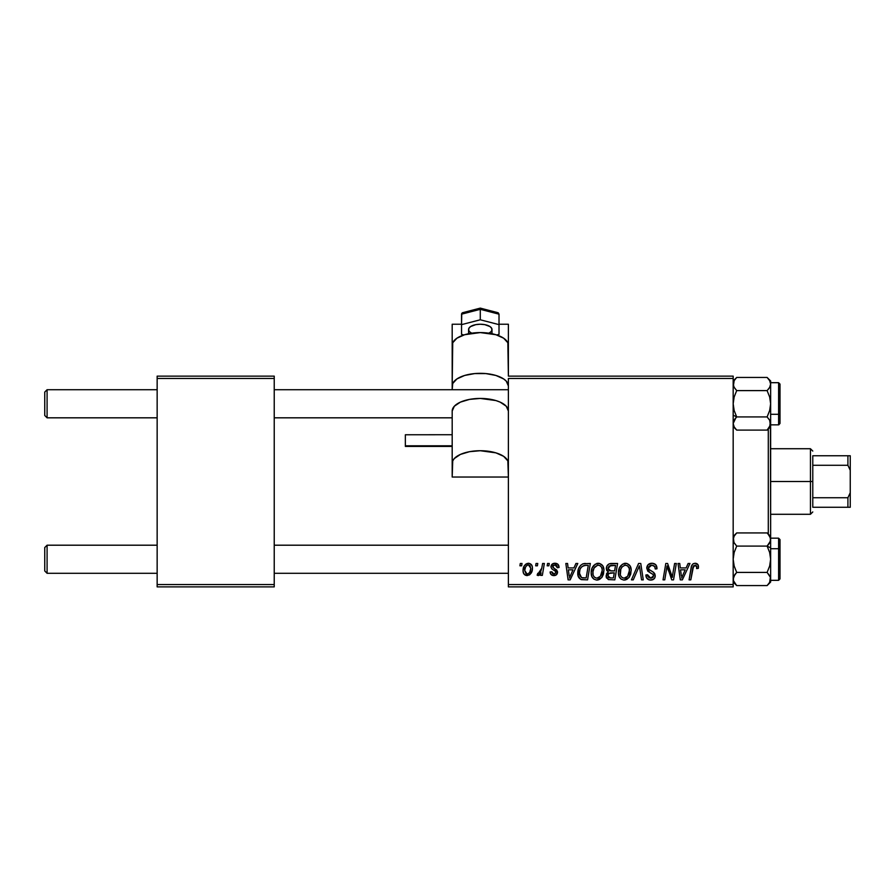 <?xml version="1.0" encoding="UTF-8"?>
<svg xmlns="http://www.w3.org/2000/svg" width="895" height="895" viewBox="0 0 895 895"><rect width="100%" height="100%" fill="white"/><g stroke="black" fill="none" stroke-linecap="round" stroke-linejoin="round"><path stroke-width="1.34" d="M508.382 376.135L733.173 376.135L733.173 378.484L508.382 378.484L508.382 584.536L733.173 584.536L733.173 376.135L508.382 376.135L507.845 342.751L503.65 338.198L495.897 334.708L480.279 332.582L464.673 334.708L456.92 338.198L452.725 342.751L452.188 385.958A28.103 12.631 0 0 1 480.279 373.327A28.103 12.631 0 0 1 508.382 385.958L506.246 381.125L503.65 378.943L495.897 375.452L485.761 373.573L474.797 373.573L464.673 375.452L456.92 378.943L452.725 383.496L452.188 389.717L452.188 345.213A28.103 12.631 180 0 1 480.279 332.582A28.103 12.631 180 0 1 508.382 345.213L508.382 376.135M591.192 572.766L592.154 567.967L595.22 564.186L599.583 563.403L602.771 565.819L603.946 569.712L603.465 574.165L602.011 577.208L599.572 579.412L596.529 580.061L593.821 579.099L591.863 576.57L591.192 572.766C591.069 576.928 592.96 579.356 596.853 580.072L601.72 577.599L603.957 570.339C603.98 566.3 602.111 563.939 598.33 563.257C593.542 564.387 591.159 567.564 591.192 572.766M573.93 567.933L575.944 563.47L577.79 563.47L570.171 579.859L568.09 579.859L565.841 563.47L567.564 563.47L568.112 567.933L573.93 567.933L568.112 567.933L567.564 563.47L565.841 563.47L568.09 579.859L570.171 579.859L577.79 563.47L575.944 563.47L573.93 567.933M695.124 563.257L698.055 564.823L698.324 568.359L696.612 568.571L696.679 566.412L695.739 565.304L693.603 565.785L690.806 579.859L689.083 579.859L691.645 565.808L693.054 563.872L695.124 563.257C692.652 563.649 691.309 565.181 691.108 567.844L689.083 579.859L690.806 579.859L692.775 568.247L695.012 565.17L696.769 567.15L696.612 568.571L698.324 568.359L698.469 566.871C698.469 564.6 697.35 563.403 695.124 563.257M646.749 568.068L648.26 564.544L652.433 563.268L655.8 564.734L656.964 568.806L655.263 568.996L654.581 566.222L652.656 565.237L650.016 565.517L648.517 567.318L649.009 569.488L653.753 572.464L654.983 574.165L654.961 577.465L653.249 579.457L649.725 580.005L646.649 578.013L645.899 574.959L647.6 574.791L648.103 576.895L650.128 578.114L652.69 577.611L653.563 575.821L652.925 574.355L647.801 571.211L646.749 568.068L649.983 572.655L652.925 574.355L653.563 575.821L650.732 578.159L647.6 574.791L645.888 575.317C646.112 578.304 647.712 579.893 650.676 580.072C653.518 579.971 655.05 578.528 655.263 575.72L653.328 572.14L648.886 569.343L648.45 567.911L651.773 565.17L654.827 566.591L655.263 568.996L656.964 568.806C657.019 565.282 655.33 563.436 651.884 563.257C648.763 563.391 647.051 565.002 646.749 568.068M631.422 579.859L638.582 563.47L640.764 563.47L643.27 579.859L641.547 579.859L639.399 565.808L633.257 579.859L631.422 579.859L633.257 579.859L639.399 565.808L641.547 579.859L643.27 579.859L640.764 563.47L638.582 563.47L631.422 579.859M618.434 572.766L619.407 567.967L622.472 564.186L626.836 563.403L630.013 565.819L631.188 569.712L630.706 574.165L629.252 577.208L626.824 579.412L623.77 580.061L621.063 579.099L619.105 576.57L618.434 572.766C618.322 576.928 620.213 579.356 624.095 580.072L628.961 577.599L631.21 570.339C631.232 566.3 629.353 563.939 625.583 563.257C620.783 564.387 618.4 567.564 618.434 572.766M519.905 565.808L520.297 563.47L522.009 563.47L521.651 565.808L519.905 565.808L521.651 565.808L522.009 563.47L520.297 563.47L519.905 565.808M606.307 568.56L607.067 565.808L609.148 563.861L617.584 563.47L614.809 579.859L608.343 579.58L606.195 577.029L606.609 573.516L608.343 571.871L606.788 570.551L606.307 568.56L608.343 571.871L606.083 575.877L608.343 579.58L614.809 579.859L617.584 563.47L611.016 563.47C608.074 563.839 606.508 565.539 606.307 568.56M686.107 567.933L688.121 563.47L689.967 563.47L682.359 579.859L680.278 579.859L678.03 563.47L679.741 563.47L680.289 567.933L686.107 567.933L680.289 567.933L679.741 563.47L678.03 563.47L680.278 579.859L682.359 579.859L689.967 563.47L688.121 563.47L686.107 567.933M672.861 573.471L674.617 563.47L676.34 563.47L673.532 579.859L671.742 579.859L667.043 565.942L664.772 579.859L663.038 579.859L665.813 563.47L667.603 563.47L672.335 577.353L672.861 573.471L672.335 577.353L667.603 563.47L665.813 563.47L663.038 579.859L664.772 579.859L667.043 565.942L671.742 579.859L673.532 579.859L676.34 563.47L674.617 563.47L672.861 573.471M554.978 563.257L557.965 564.32L559.039 567.508L557.339 567.721L556.813 565.629L555.549 564.812L552.83 565.785L553.009 567.609L556.69 570.014L557.54 571.905L556.522 574.691L553.233 575.552L550.94 574.411L550.101 571.983L551.801 571.771L552.405 573.46L553.602 574.075L555.706 573.124L555.56 571.312L551.812 568.873L550.962 567.005L552.193 564.118L554.978 563.257C552.618 563.279 551.275 564.421 550.951 566.703L551.812 568.873L555.683 571.502L555.851 572.464L554.061 574.109L551.801 571.771L550.101 571.983C550.302 574.333 551.6 575.541 553.983 575.597C556.175 575.496 557.361 574.366 557.551 572.207L552.662 566.569L554.9 564.745L557.339 567.721L559.039 567.296C558.928 564.7 557.574 563.358 554.978 563.257M582.858 563.861L590.331 563.47L587.567 579.859L580.922 579.479L578.159 576.111L578.438 569.007L580.531 565.394L582.858 563.861C579.367 565.864 577.678 568.963 577.778 573.147C577.577 576.201 578.774 578.371 581.392 579.647L587.567 579.859L590.331 563.47L583.171 563.76M523.072 570.618L524.302 565.797L526.014 563.984L528.822 563.268L531.44 564.7L532.391 567.128L532.167 570.574L529.504 574.892L525.309 575.205L523.541 573.247L523.072 570.618C522.993 573.505 524.313 575.161 527.043 575.597C530.802 574.691 532.592 572.162 532.435 568.001C532.424 565.192 531.082 563.615 528.386 563.257C524.738 564.163 522.96 566.625 523.072 570.618L523.083 571.066M535.657 565.808L536.049 563.47L537.761 563.47L537.403 565.808L535.657 565.808L537.403 565.808L537.761 563.47L536.049 563.47L535.657 565.808M541.755 568.236L542.616 563.47L544.35 563.47L542.336 575.384L540.602 575.384L541.039 572.923L539.215 575.284L537.123 575.172L537.794 573.303L539.07 573.617L540.546 572.207L541.755 568.236L537.123 575.172L538.275 575.597L541.039 572.923L540.602 575.384L542.336 575.384L544.35 563.47L542.616 563.47L541.755 568.236M547.158 565.808L547.55 563.47L549.25 563.47L548.892 565.808L547.158 565.808L548.892 565.808L549.25 563.47L547.55 563.47L547.158 565.808M508.382 586.885L733.173 586.885L733.173 378.484L508.382 378.484L508.382 586.885L508.382 584.536L733.173 584.536L733.173 586.885L508.382 586.885M157.151 376.135L274.228 376.135L274.228 378.484L157.151 378.484L157.151 584.536L274.228 584.536L274.228 376.135L157.151 376.135L157.151 378.484L157.151 376.135M157.151 586.885L274.228 586.885L274.228 378.484L157.151 378.484L157.151 586.885L157.151 584.536L274.228 584.536L274.228 586.885L157.151 586.885M606.195 577.029L606.597 578.114M609.316 565.987L615.536 565.383L614.596 570.92L610.983 570.92L608.007 568.616L608.242 567.352M610.659 565.472L608.936 566.289L608.007 568.616L610.659 565.472M611.14 565.416L611.923 565.383M608.768 577.711L610.491 577.935L607.794 575.798L608.734 573.505L614.272 572.834L613.411 577.935L610.491 577.935L613.411 577.935L614.272 572.834L610.054 572.945M608.018 574.556L608.555 577.577M624.755 563.313L623.96 563.492M620.179 566.513L619.765 567.229M618.848 569.511L618.669 570.316M618.534 571.133L618.456 571.95M624.799 580.027L625.493 579.904M626.086 577.644L627.619 576.335L624.151 578.159C621.41 577.622 620.067 575.888 620.134 572.957C620.034 568.862 621.812 566.266 625.46 565.17C628.167 565.685 629.521 567.374 629.498 570.26L627.619 576.335L629.286 572.677L629.286 568.47L627.574 565.875L625.135 565.181M622.394 577.689L623.692 578.125M620.627 575.642L621.667 577.141M638.012 569.142L638.303 568.47M650.9 563.324L649.938 563.548M651.482 573.449L652.22 573.885M653.07 577.253L651.761 578.036M647.812 576.358L647.644 575.776M645.966 576.257L646.649 578.013M647.23 578.763L648.808 579.781M652.433 579.815L653.249 579.457M654.547 578.26L654.961 577.465M653.328 572.14L652.321 571.513M693.491 563.604L692.708 564.152M692.775 568.247L692.931 567.419M693.088 566.803L693.312 566.222M696.332 565.752L696.679 566.412M681.117 573.975L680.524 569.846L685.178 569.846L681.554 578.058L685.178 569.846L680.524 569.846L681.375 576.011M667.927 569.153L668.52 570.943M553.356 565.181L552.83 565.785M557.507 571.603L557.551 572.207M552.506 575.395L551.812 575.105M550.369 573.449L550.179 572.722M568.94 573.975L568.347 569.846L572.99 569.846L569.365 578.058L572.99 569.846L568.347 569.846L569.198 576.011M585.487 563.47L584.155 563.548M578.438 569.007L578.058 570.361M577.812 574.143L577.935 575.138M584.838 565.439L588.284 565.383L586.169 577.935L581.537 577.667L579.479 573.247L579.591 571.581M582.388 577.868L583.137 577.935M579.859 575.798L582.063 577.812M579.848 570.294L579.479 573.247C579.378 568.426 581.582 565.808 586.102 565.383L583.607 565.662L581.515 566.994L583.607 565.662M585.464 565.394L588.284 565.383L586.169 577.935L583.685 577.935M603.208 566.658L602.928 566.087M597.513 563.313L596.708 563.492M593.944 565.226L593.407 565.841M591.852 568.728L591.606 569.511M597.558 580.027L598.252 579.904M598.844 577.644L600.377 576.335L596.909 578.159C594.157 577.622 592.826 575.888 592.893 572.957C592.792 568.862 594.56 566.266 598.207 565.17C600.925 565.685 602.279 567.374 602.257 570.26L600.377 576.335L601.854 573.471L602.245 569.813L601.529 567.217L599.941 565.618M595.153 577.689L596.45 578.125M593.374 575.642L594.414 577.141M597.569 565.226L594.135 567.978L592.96 571.659L593.094 574.769M532.391 567.128L531.91 565.45M527.144 563.447L524.302 565.797M523.609 567.262L523.351 568.124M523.139 569.365L523.083 569.992M523.541 573.247L523.978 574.031M529.504 574.892L531.227 572.99M526.26 573.919L527.121 574.109L524.772 570.618C524.671 567.687 525.868 565.729 528.363 564.745L530.735 568.191C530.892 571.189 529.695 573.169 527.121 574.109L527.356 574.098M525.611 566.994L524.783 570.149M529.739 572.308L530.724 568.661L530.041 565.595L527.905 564.801L525.824 566.58M540.546 572.207L540.054 572.878M539.953 574.612L540.546 573.796M608.007 568.616L609.361 570.719L614.596 570.92L615.536 565.383L612.337 565.383M624.151 578.159L625.157 578.025M624.811 565.226L622.115 566.904L620.828 569.153L620.336 574.769M581.515 566.994L580.587 568.392M579.479 573.247L579.669 575.172M596.909 578.159L597.905 578.025M599.616 565.461L597.882 565.181M524.772 570.618L526.014 573.773M527.591 574.064L529.482 572.711M47.088 545.2L44.75 547.539L44.75 570.954L47.088 573.303L47.088 545.2L47.088 573.303L157.151 573.303L47.088 573.303L44.75 570.954L44.75 547.539L47.088 545.2L157.151 545.2L47.088 545.2M274.228 573.303L508.382 573.303L274.228 573.303M735.858 573.303L734.157 575.597L736.697 572.408L734.168 566.054L733.173 559.252L734.157 552.495L736.697 546.095L767.116 546.095L769.644 552.45L770.64 559.252L770.64 547.852L767.116 546.095L769.644 552.45L770.64 559.252L769.655 566.009L767.116 572.408L736.697 572.408L767.116 572.408L770.382 577.275L769.655 582.376L767.116 585.565L769.644 582.388L767.116 585.565L736.697 585.565L767.116 585.565L770.64 582.041L770.64 539.506L769.655 542.885L767.116 546.095L736.697 546.095L734.168 542.907L733.173 539.506L734.157 536.127L736.697 532.928L767.116 532.928L769.644 536.116L770.64 539.506L770.382 421.791L769.644 420.113L770.382 425.214L767.116 430.092L769.655 426.893L767.116 430.092L736.697 430.092L767.116 430.092L770.64 426.568L770.64 403.768L769.655 410.525L767.116 416.925L769.644 420.113L770.64 423.514L770.64 384.033L769.655 387.423L767.116 390.612L769.644 396.966L770.64 403.768L769.655 410.525L767.116 416.925L736.697 416.925L734.168 410.57L733.173 403.768L734.157 397.011L736.697 390.612L767.116 390.612L736.697 390.612L734.157 387.412L733.173 384.033L733.419 385.734L734.157 380.643L736.697 377.455L734.168 380.632L736.697 377.455L767.116 377.455L736.697 377.455L733.173 380.979M770.64 582.041L770.64 559.252L769.655 566.009L767.116 572.408L769.868 576.011M768.223 544.887L770.382 541.218L767.116 546.095L770.64 547.852L770.64 536.463L767.116 532.928L736.697 532.928L733.173 536.463M508.382 545.2L274.228 545.2L508.382 545.2M47.088 389.717L44.75 392.066L44.75 415.481L47.088 417.82L47.088 389.717L47.088 417.82L157.151 417.82L47.088 417.82L44.75 415.481L44.75 392.066L47.088 389.717L157.151 389.717L47.088 389.717M767.955 389.717L769.644 387.434L767.116 390.612L769.644 396.966L770.64 403.768L770.64 380.979L767.116 377.455L769.655 380.643L770.64 384.033L770.64 380.979M736.07 429.432L734.168 426.915L733.173 423.514L735.858 417.82L734.157 420.124L736.697 416.925L733.173 415.168L736.697 416.925L734.168 410.57L733.173 403.768L734.157 397.011L736.697 390.612L733.934 387.009M508.382 389.717L274.228 389.717L508.382 389.717M274.228 417.82L452.188 417.82L274.228 417.82M733.665 576.615L736.697 572.408L734.168 566.054L733.173 559.252L734.157 552.495L736.697 546.095L733.889 542.392M734.884 574.478L733.173 578.987L733.43 577.275M780.004 578.819L780.004 549.418A1.41 0.705 180 0 0 778.594 548.713L778.594 580.217M770.64 580.329L778.594 580.329L778.594 548.713L770.64 548.713L778.594 548.713L778.594 538.175L780.004 539.584M733.43 537.794L733.945 542.493M733.173 582.041L736.697 585.565L733.43 580.698L733.419 577.286L733.43 580.698L736.697 585.565L734.168 582.388M770.64 538.891L770.64 540.345M780.004 539.752L780.004 578.752M778.594 538.287L778.594 548.713A1.41 0.705 0 0 1 780.004 549.418L780.004 539.685M769.666 582.343L770.382 577.286M767.742 533.588L770.371 537.783L770.382 541.218M768.861 583.574L769.588 582.488M733.419 537.805L734.157 536.127M770.147 386.405L768.917 388.542M778.594 382.803L778.594 414.307A1.41 0.705 0 0 0 780.004 413.602L780.004 384.201M770.64 424.845L778.594 424.845L778.594 414.307L770.64 414.307L778.594 414.307L778.594 382.691L780.004 384.1L780.004 423.268M733.173 426.568L736.697 430.092L734.168 426.915L733.173 423.514L734.157 420.124L736.697 416.925L767.116 416.925L769.868 420.527M770.64 383.81L770.382 385.734M770.64 422.675L770.64 424.129M780.004 414.575L780.004 411.968M780.004 423.335L780.004 413.602A1.41 0.705 180 0 1 778.594 414.307L778.594 424.733M770.382 421.791L769.655 426.893M769.644 380.632L767.116 377.455L769.655 380.643L770.64 384.123M735.578 418.133L734.884 419.005M733.173 383.933L733.43 385.745M733.173 384.033L734.135 380.677M734.952 379.446L734.224 380.532M770.147 541.889L768.917 544.015M770.64 423.514L770.382 421.802L770.64 423.514M768.29 428.906L768.29 534.114L768.29 428.906M770.64 427.43L770.64 535.59M812.783 455.756L812.783 465.288L812.783 455.756L847.912 455.756L812.783 455.756M812.783 481.51L812.783 465.288L812.783 497.732L812.783 481.51L810.445 481.51L812.783 481.51M770.64 448.731L810.445 448.731L810.445 481.51L810.445 448.731L812.783 451.069M770.64 481.51L810.445 481.51L770.64 481.51M812.783 507.264L812.783 497.732L812.783 507.264L850.25 507.264L850.25 492.742L847.912 497.732L812.783 497.732L847.912 497.732L847.912 507.264L847.912 497.732L850.25 492.742L850.25 507.264L812.783 507.264M770.64 514.289L810.445 514.289L810.445 481.51L810.445 514.289L812.783 511.951M850.25 455.756L847.912 455.756L847.912 465.288L850.25 470.278L850.25 492.742L850.25 455.756L850.25 470.278L847.912 465.288L847.912 455.756L850.25 455.756M812.783 465.288L847.912 465.288L812.783 465.288M488.692 333.164A11.713 5.258 180 0 0 491.993 329.505L491.993 333.734L491.993 329.505A11.713 5.258 180 0 0 480.279 324.236A11.713 5.258 180 0 0 468.577 329.505L468.577 333.734L468.577 329.505A11.713 5.258 180 0 0 471.866 333.164M405.357 445.799L452.188 445.799L405.357 445.799L405.357 446.426L405.357 434.769L405.357 445.799M452.188 411.062L452.188 477.035L508.382 477.035L508.382 411.062L506.246 406.229L500.148 402.123L495.897 400.557L480.279 398.432L469.528 399.394L460.41 402.123L454.324 406.229L452.188 411.062L452.188 463.353A28.103 12.631 0 0 1 480.279 450.722A28.103 12.631 0 0 1 508.382 463.353L508.382 411.062A28.103 12.631 180 0 0 480.279 398.432A28.103 12.631 180 0 0 452.188 411.062M452.188 324.236L452.188 356.792L452.188 324.236L461.551 324.236L452.188 324.236M508.382 356.792L508.382 324.236L508.382 356.792M508.382 477.035L507.845 460.891L503.65 456.338L495.897 452.848L480.279 450.722L469.528 451.684L460.41 454.425L454.324 458.52L452.725 460.891L452.188 477.035L508.382 477.035M499.018 324.236L508.382 324.236L499.018 324.236M405.357 434.769L452.188 434.724M498.325 312.881L499.018 314.179L480.279 309.323L480.279 308.618L480.279 309.323L461.551 314.179L461.731 313.429L461.551 324.639L480.279 319.783L461.551 324.639L461.551 314.179L480.279 309.323L480.279 319.783L480.279 309.323L499.018 314.179L499.018 324.639L480.279 319.783L499.018 324.639L499.018 314.179L497.564 312.623M499.018 334.361L499.018 324.639L499.018 334.361L496.703 334.965L499.018 334.361M461.551 334.361L463.856 334.965L461.551 334.361L461.551 324.639L461.551 334.361M491.769 330.535L491.769 328.476L490.012 326.574L484.766 324.639L480.279 324.236L475.804 324.639L470.546 326.574L468.801 328.476L468.801 330.535M462.234 312.881L462.995 312.623M778.594 580.329L780.004 578.92M770.64 538.175L778.594 538.175M770.64 382.691L778.594 382.691M778.594 424.845L780.004 423.436L778.807 424.834M452.188 446.426L405.357 446.426M497.844 312.679L480.279 308.115L462.715 312.679"/></g></svg>
